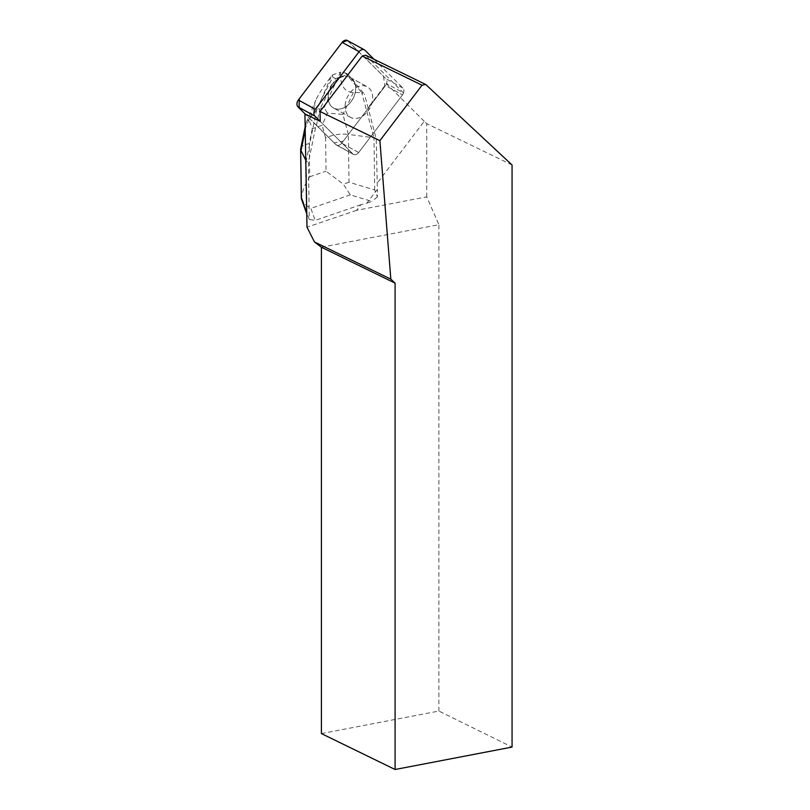<?xml version="1.0" encoding="UTF-8"?>
<svg xmlns="http://www.w3.org/2000/svg" width="810" height="810" viewBox="0 0 810 810"><rect width="100%" height="100%" fill="white"/><g stroke="black" fill="none" stroke-linecap="round" stroke-linejoin="round"><path stroke-width="0.61" stroke-dasharray="4.05 3.04" d="M345.171 105.411A17.374 12.494 -61.3 0 1 353.241 89.556A17.374 12.494 -61.3 0 1 367.264 86.842A17.374 12.494 -61.3 0 1 369.866 108.084A17.374 12.494 -61.3 0 1 350.558 117.318A17.374 12.494 -61.3 0 1 345.171 105.411M347.358 40.5A5.224 3.756 -61.3 0 1 347.976 40.966L385.935 78.752A5.224 3.756 -61.3 0 1 385.519 85.566L341.729 143.178L358.708 152.482A5.224 3.756 -61.3 0 1 353.484 154.356A5.224 3.756 -61.3 0 1 352.866 153.9L320.213 121.389L352.866 153.9A5.224 3.756 118.7 0 0 353.484 154.366A5.224 3.756 118.7 0 0 358.698 152.482L402.489 94.871A5.224 3.756 118.7 0 0 402.904 88.057L373.997 59.282M321.408 247.232L438.888 224.704L426.759 196.86L356.582 210.316L360.815 204.748L366.91 203.087L377.349 189.358L376.245 139.047L368.236 108.297L341.729 143.178A5.224 3.756 -61.3 0 1 336.504 145.051A5.224 3.756 -61.3 0 1 335.887 144.595L305.269 114.109L334.166 142.884L343.187 141.254L384.851 86.437L383.515 76.353L347.368 40.51M328.192 96.106A17.374 12.494 -61.3 0 1 336.261 80.251A17.374 12.494 -61.3 0 1 350.284 77.537A17.374 12.494 -61.3 0 1 352.887 98.779A17.374 12.494 -61.3 0 1 333.578 108.014A17.374 12.494 -61.3 0 1 328.192 96.106M426.759 196.86L426.759 123.667L424.227 121.308L376.873 183.627M424.227 121.308L386.157 83.41A5.224 3.756 -61.3 0 1 385.115 85.344L367.841 108.074M358.698 152.482L341.729 143.178A5.224 3.756 -61.3 0 1 336.504 145.051A5.224 3.756 -61.3 0 1 335.887 144.595L316.082 125.044L308.458 162.263L309.268 219.469L306.727 212.655M360.815 204.748L315.171 220.381L309.268 219.469M356.582 210.316L307 227.195M316.082 125.044L304.914 113.937M358.708 152.482L402.489 94.871L385.115 85.344M345.151 105.341A17.415 12.514 -61.3 0 1 353.261 89.505A17.415 12.514 -61.3 0 1 367.274 86.812A17.415 12.514 -61.3 0 1 369.886 108.094A17.415 12.514 -61.3 0 1 350.538 117.349A17.415 12.514 -61.3 0 1 345.151 105.341M354.547 82.276A17.415 12.514 -61.3 0 1 350.487 102.394A17.415 12.514 -61.3 0 1 333.568 108.044A17.415 12.514 -61.3 0 1 328.171 96.036A17.415 12.514 -61.3 0 1 329.154 90.973L328.749 90.75A17.415 12.514 -61.3 0 1 332.302 83.815L332.697 84.037A17.415 12.514 -61.3 0 1 350.305 77.507A17.415 12.514 -61.3 0 1 350.831 77.821L350.426 77.608A17.415 12.514 -61.3 0 1 354.142 82.053L364.378 94.061L361.705 92.593L373.967 137.801L376.245 139.047M354.142 82.053L350.426 77.608M332.302 83.815L328.749 90.75M321.408 733.587L438.888 711.058L512.062 747.073M438.888 711.058L438.888 224.704M512.062 164.977L426.759 123.667M365.634 55.202L403.542 92.937L386.157 83.41M403.542 92.937A5.224 3.756 -61.3 0 1 402.489 94.871L385.519 85.566M366.91 203.087L371.891 201.386L350.315 194.866L343.41 184.255L326.065 171.173L325.59 138.004C332.728 134.703 340.311 133.498 348.351 134.379L349.019 182.22L374.706 189.975L377.45 196.881L377.349 189.358M374.706 189.975L373.967 137.801L348.351 134.379L342.934 114.423L327.382 113.106L322.147 125.287L312.285 128.668L308.833 119.465L316.74 110.028L324.162 107.487L327.382 113.106M306.919 213.192L306.19 161.018L308.458 162.263M300.692 148.574C301.29 146.296 304.135 144.646 309.217 143.613L309.693 176.782C304.965 183.86 302.211 191.15 301.421 198.632L301.674 198.44M301.421 198.632C303.77 203.138 306.929 206.378 310.898 208.373L315.171 220.381M305.765 160.167L306.19 161.018L317.064 107.892L319.737 109.35L316.477 125.266M368.236 108.297L364.378 94.061M377.45 196.881L371.891 201.386M329.154 90.973L319.737 109.35M324.162 107.487L340.473 72.191L345.262 72.89L347.935 74.358L335.472 78.631L332.697 84.037M340.423 73.325C340.261 85.597 344.564 92.006 353.342 92.543L361.705 92.593L345.262 72.89M305.218 130.025L305.805 127.14L315.05 105.664L317.064 107.892L332.799 77.163L335.472 78.631M315.05 105.664C314.341 104.865 314.594 103.022 315.819 100.156C318.239 94.679 323.352 86.791 331.168 76.494L332.313 74.976L332.799 77.163M350.831 77.821L347.935 74.358M332.313 74.976L340.473 72.191M349.019 182.22L343.41 184.255M305.805 127.14L306.129 122.685L308.833 119.465M335.887 144.595L352.866 153.9L335.887 144.595M402.904 88.057L385.935 78.752M347.976 40.966L364.956 50.271M350.315 194.866L310.898 208.373M325.59 138.004L322.147 125.287M309.693 176.782L326.065 171.173M312.285 128.668L309.217 143.613M353.342 92.543L342.934 114.423M331.168 76.494L316.74 110.028M353.484 154.366L336.504 145.051L353.484 154.356M350.305 77.507L367.274 86.812L350.284 77.537M350.558 117.318L333.578 108.014L350.538 117.349M307.466 215.875L306.747 213.86M305.704 124.072L305.157 126.775M306.17 122.604L315.819 100.156"/><path stroke-width="1.21" d="M373.997 59.282L364.956 50.271A5.224 3.756 118.7 0 0 364.338 49.805A5.224 3.756 118.7 0 0 359.113 51.688L315.323 109.299A5.224 3.756 118.7 0 0 314.908 116.114L320.213 121.389L304.914 113.937L307 227.195L314.462 241.947L321.408 247.232L321.408 733.587L395.098 769.5L395.098 283.146L390.835 279.167L379.89 140.646L422.02 85.212L425.726 84.483L512.062 164.977L512.062 747.073L395.098 769.5M347.368 40.51L342.124 42.393L299.275 98.769L299.082 107.953L305.269 114.109L297.938 106.809A5.224 3.756 -61.3 0 1 298.353 99.995L342.134 42.383A5.224 3.756 -61.3 0 1 347.358 40.5L364.338 49.805M395.098 283.146L321.408 247.232M314.462 241.947L390.835 279.167M425.726 84.483L365.634 55.202L362.171 56.042L320.031 111.486L320.213 121.389M379.89 140.646L320.031 111.486M362.171 56.042L422.02 85.212M301.421 198.632L300.632 149.172L305.157 126.775M305.765 160.167L301.006 150.589L305.218 130.025M314.908 116.114L297.938 106.809M359.113 51.688L342.134 42.383M298.353 99.995L315.323 109.299M306.727 212.655L301.674 198.44M306.747 213.86L301.34 198.622M300.632 149.172L301.33 198.571"/></g></svg>
